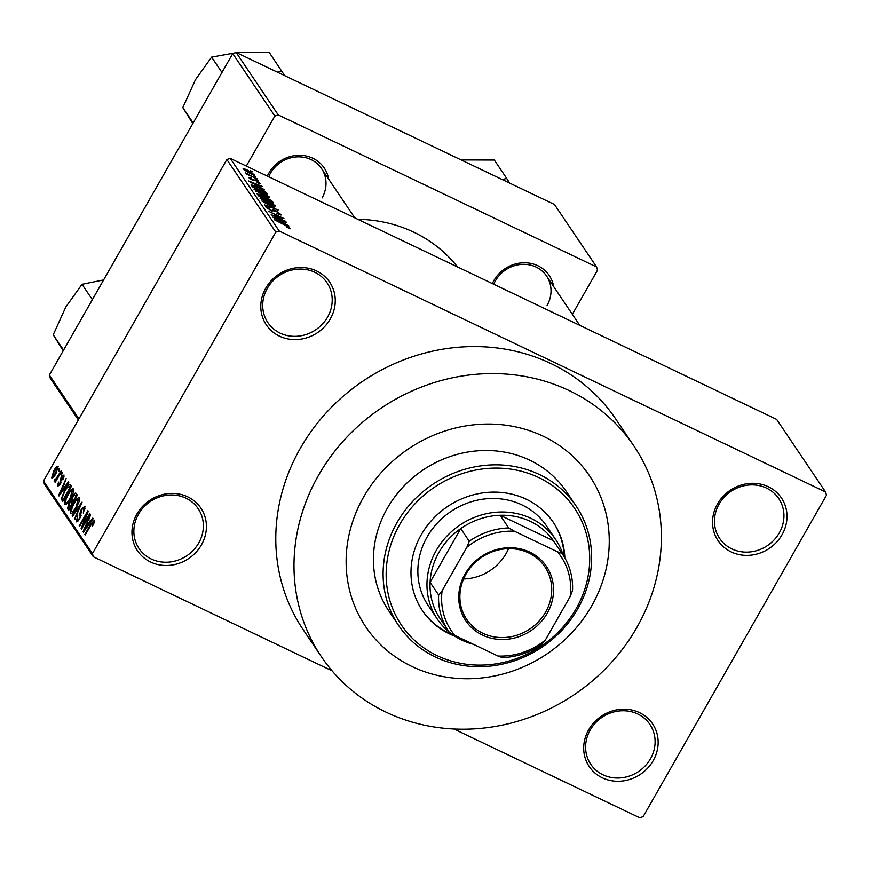 <?xml version="1.0" encoding="UTF-8"?>
<svg xmlns="http://www.w3.org/2000/svg" width="870" height="870" viewBox="0 0 870 870"><rect width="100%" height="100%" fill="white"/><g stroke="black" fill="none" stroke-linecap="round" stroke-linejoin="round"><path stroke-width="1.3" d="M588.653 729.821A38.204 35.017 -34 0 1 639.504 712.65A38.204 35.017 -34 0 1 653.185 760.641A38.204 35.017 -34 0 1 602.334 777.813A38.204 35.017 -34 0 1 588.653 729.821M650.466 758.77A35.659 32.679 146 0 0 649.912 724.449A35.659 32.679 146 0 0 590.241 729.995A35.659 32.679 146 0 0 590.784 764.317A35.659 32.679 146 0 0 650.466 758.77M136.916 514.029A38.204 35.017 -34 0 1 187.768 496.868A38.204 35.017 -34 0 1 201.448 544.859A38.204 35.017 -34 0 1 150.597 562.02A38.204 35.017 -34 0 1 136.916 514.029M198.73 542.989A35.659 32.679 146 0 0 198.175 508.667A35.659 32.679 146 0 0 138.493 514.213A35.659 32.679 146 0 0 139.048 548.535A35.659 32.679 146 0 0 198.73 542.989M265.763 288.144A38.204 35.017 -34 0 1 316.604 270.972A38.204 35.017 -34 0 1 330.296 318.964A38.204 35.017 -34 0 1 279.444 336.135A38.204 35.017 -34 0 1 265.763 288.144M327.577 317.093A35.659 32.679 146 0 0 327.022 282.772A35.659 32.679 146 0 0 267.34 288.318A35.659 32.679 146 0 0 267.895 322.639A35.659 32.679 146 0 0 327.577 317.093M717.5 503.926A38.204 35.017 -34 0 1 768.351 486.754A38.204 35.017 -34 0 1 782.032 534.756A38.204 35.017 -34 0 1 731.181 551.917A38.204 35.017 -34 0 1 717.5 503.926M779.313 532.875A35.659 32.679 146 0 0 778.759 498.564A35.659 32.679 146 0 0 719.088 504.111A35.659 32.679 146 0 0 719.631 538.421A35.659 32.679 146 0 0 779.313 532.875M492.344 283.587A33.103 30.352 -34 0 1 493.834 280.64A33.103 30.352 -34 0 1 527.644 262.925A33.103 30.352 -34 0 1 553.668 286.6M547.045 305.49A30.559 28.014 146 0 0 546.577 276.073A30.559 28.014 146 0 0 495.421 280.825A30.559 28.014 146 0 0 493.736 284.251M267.34 176.099A33.103 30.352 -34 0 1 268.83 173.163A33.103 30.352 -34 0 1 302.629 155.447A33.103 30.352 -34 0 1 328.653 179.111M322.041 198.001A30.559 28.014 146 0 0 321.563 168.595A30.559 28.014 146 0 0 270.407 173.347A30.559 28.014 146 0 0 268.721 176.762M318.496 475.368A188.464 172.749 146 0 0 321.421 656.763A188.464 172.749 146 0 0 636.873 627.444A188.464 172.749 146 0 0 633.958 446.06A188.464 172.749 146 0 0 318.496 475.368M633.958 446.06L615.742 419.035A188.464 172.749 146 0 0 300.291 448.354A188.464 172.749 146 0 0 303.206 629.739L321.421 656.763M591.698 605.868A134.981 123.725 146 0 0 589.61 475.955A134.981 123.725 146 0 0 363.671 496.944A134.981 123.725 146 0 0 365.77 626.857A134.981 123.725 146 0 0 591.698 605.868A134.981 123.725 146 0 0 589.61 475.955A134.981 123.725 146 0 0 363.671 496.944A134.981 123.725 146 0 0 365.77 626.857A134.981 123.725 146 0 0 591.698 605.868M825.586 491.985L776.638 419.383L230.245 158.383L279.194 230.985L825.586 491.985L826.5 495.193L643.147 816.647L639.754 817.789L453.868 728.995M332.09 670.835L93.362 556.789L44.413 484.188L43.5 480.99L226.852 159.525L230.245 158.383M254.127 174.979L254.377 174.522C254.41 175.272 252.855 174.87 249.723 173.304L243.034 169.106C242.991 168.345 244.503 168.736 247.591 170.259L254.486 174.881M257.161 178.839L246.569 174.141L247.961 174.446L245.579 172.88L256.998 179.122M259.934 183.624L257.563 182.776L257.009 182.145L258.608 182.363L256.422 180.829L252.811 180.46L248.874 177.752L251.158 178.002L251.724 178.633L250.419 178.48L252.224 179.807L255.78 180.155L260.326 183.548M258.39 183.135L258.608 182.363M250.016 178.839L250.353 178.252L250.168 178.937M252.8 180.449L253.311 179.546M266.448 192.618L267.514 194.184L252.452 186.996L251.147 184.777L257.466 186.941L266.448 192.618L265.97 193.455M257.281 194.151L260.065 194.488L266.818 197.599L272.343 201.351L273.463 203.014L258.401 195.826L257.096 193.618M278.15 209.975L264.524 204.896L276.595 209.431L261.957 201.09L277.976 210.29M285.882 221.437L271.179 214.781L281.336 217.707L268.906 211.399L283.968 218.598L273.832 215.673L285.719 221.719M290.178 228.679L286.763 227.266L286.208 226.635L288.894 227.483L287.372 226.363L274.594 219.849L284.816 224.732L290.449 228.745M288.655 228.125L288.894 227.483M288.916 225.939L272.756 217.108L286.654 222.589L282.848 221.469L284.099 223.329L288.764 226.211M280.879 215.02L281.249 214.379C281.717 215.39 280.423 215.173 277.367 213.726L276.812 213.096L279.455 213.487L276.149 211.171L271.027 210.594L265.872 207.093C265.426 206.179 266.557 206.353 269.276 207.625L269.83 208.256L267.623 207.919L270.711 210.083L272.136 210.649L272.723 209.724L275.757 210.616L281.412 214.912M279.183 214.52L279.455 213.487M267.101 208.278L267.514 207.571L267.318 208.441M271.929 211.008L272.604 209.92M260.119 198.567C260.108 197.566 262.229 198.11 266.459 200.198L275.572 205.951L274.246 206.364L269.439 204.428L259.989 198.088M254.17 189.736C254.16 188.736 256.28 189.279 260.511 191.367L269.624 197.12L268.297 197.533L263.49 195.598L254.04 189.268M264.491 189.714L248.331 180.884L262.229 186.365L258.423 185.245L259.684 187.093L264.339 189.986M258.194 180.373L256.041 179.35L258.031 180.655M255.715 176.686L253.561 175.664L255.552 176.98M252.3 171.629L250.147 170.596L252.137 171.912M58.377 470.985L59.617 468.81L58.736 471.518L58.377 470.985L58.899 471.235M55.365 479.631L61.063 470.964L61.433 471.496L55.125 482.556L55.767 480.251L54.212 481.578L54.212 480.468L55.212 479.044L56.474 480.186L55.517 479.707M60.867 474.661L62.096 472.497L62.466 473.03L61.226 475.205L60.867 474.661L61.389 474.922M64.065 476.977L63.097 476.521L61.629 477.51L60.117 484.514L57.507 486.45L58.464 482.045L58.388 484.851L59.628 484.198L61.107 477.249L64.021 474.976L62.879 479.838L62.923 476.358L64.075 476.912M58.388 484.851L59.508 485.482M65.489 485.906L68.393 481.828L68.773 482.393L58.997 495.965L58.616 495.4L66.142 478.478L64.239 484.046L66.055 486.178M73.439 488.951L73.123 492.877L70.503 498.619C68.121 503.056 66.131 505.024 64.543 504.546C64.119 502.077 65.141 498.782 67.61 494.66L71.079 489.734L73.145 488.679M79.387 497.781L79.072 501.707L76.451 507.449C74.07 511.875 72.09 513.855 70.492 513.376C70.068 510.907 71.09 507.612 73.558 503.491L77.028 498.564L79.094 497.499M94.362 522.359L92.416 522.5L85.249 534.898L84.89 534.365L90.774 524.044L94.493 520.173L94.449 522.087L92.568 526.078L93.351 521.826L94.373 522.315M43.5 480.99L92.448 553.592L275.801 232.138L226.852 159.525M89.915 522.13L92.818 518.052L93.199 518.618L83.422 532.19L83.041 531.624L90.556 514.703L88.664 520.271L90.469 522.402M82.846 525.719L89.784 513.55L90.143 514.094L81.475 529.297L81.084 528.721L86.511 514.268L79.561 526.459L79.192 525.915L87.87 510.712L88.261 511.288L82.846 525.719L83.368 525.969M85.227 508.504L84.031 507.939L81.813 509.45L79.648 519.26L76.245 521.902L77.745 515.747L77.245 520.108L79.311 518.672L80.084 516.954L79.92 513.376L81.432 508.939L85.075 506.209L83.346 513.115L83.77 507.699L85.249 508.406M77.245 520.108L78.605 520.858M72.243 515.606L82.052 502.088L74.809 519.412L74.439 518.857L81.236 504.165L72.623 516.171L72.243 515.606L72.83 515.888M72.591 496.302C74.233 493.453 75.451 492.507 76.245 493.475L77.365 495.139L68.697 510.342L67.566 508.667L68.752 503.371L70.959 500.761L72.591 496.302L73.123 496.553M64.597 490.386C66.968 485.917 68.893 484.035 70.35 484.731L71.416 486.308L62.738 501.512L61.313 498.88L64.597 490.386L65.13 490.637M53.864 470.692C55.604 467.418 57.05 465.972 58.203 466.353L55.941 473.574C54.234 476.782 52.809 478.195 51.667 477.804L53.864 470.692L54.386 470.942M572.351 314.309L597.516 270.189L596.602 266.992L554.494 204.515L236.118 52.439L278.237 114.916L274.844 116.058L232.725 53.592L236.118 52.439M596.602 266.992L278.237 114.916M78.354 419.884L50.286 378.243L49.372 375.046L232.725 53.592M49.372 375.046L78.92 418.883M246.319 166.061L274.844 116.058M457.522 266.949A142.626 130.728 146 0 0 357.798 219.316M279.194 230.985L275.801 232.138M92.448 553.592L93.362 556.789M83.629 531.907L83.041 531.624M85.912 527.655L88.783 523.729L87.772 522.239L84.107 530.287L85.912 527.655L86.489 527.927M89.327 523.99L88.783 523.729M89.871 523.24L87.772 522.239M81.649 528.993L81.084 528.721M80.627 517.215L80.084 516.954M81.106 513.942L79.92 513.376M79.572 499.771L77.028 498.564M79.507 500.098L78.376 499.554C77.169 499.228 75.679 500.728 73.896 504.067L72.079 507.732L71.503 511.593L73.036 512.419M71.503 511.593C72.743 511.93 74.276 510.353 76.103 506.884L78.159 499.358L79.529 500.011M69.198 509.45L67.566 508.667M76.865 496.02L74.733 494.867L72.96 496.824L72.232 500.641L73.471 501.957L70.959 500.761M69.339 508.026L71.938 503.48L70.796 502.055L69.252 503.654L68.708 507.09L69.872 508.276M72.765 503.197L70.796 502.055M72.949 501.707L75.984 496.378L74.733 494.867M73.613 490.952L71.079 489.734M73.558 491.267L72.427 490.734C71.22 490.397 69.72 491.909 67.936 495.247L66.131 498.912L65.554 502.762L67.088 503.599M65.554 502.762C66.794 503.099 68.328 501.533 70.155 498.064L72.21 490.539L73.569 491.18M63.619 499.978L61.313 498.88M63.923 499.445L63.39 499.195L70.035 487.548L69.013 486.221L70.938 487.146M70.861 487.287L69.382 486.58L67.207 487.45L64.945 490.941L62.412 497.183L63.39 499.195M59.203 495.682L58.616 495.4M61.498 491.43L64.358 487.504L63.347 486.004L59.682 494.062L61.498 491.43L62.074 491.702M64.902 487.765L64.358 487.504M65.446 487.015L63.347 486.004M60.672 483.415L60.03 483.111M55.201 480.947L54.212 480.468M57.061 479.142L56.441 478.848M58.225 468.364L57.289 467.919L54.288 471.127L52.581 476.238L53.766 476.847M52.581 476.238L55.582 473.041L57.181 467.81L58.236 468.31M53.799 476.814L52.863 476.368M282.195 222.622L282.848 221.469M277.497 219.708L282.217 222.307L281.217 220.806L274.485 218.098L277.345 219.979M261.381 199.785L261.794 199.067L269.102 203.895C272.245 205.45 273.822 205.853 273.811 205.113L263.534 199.306L261.576 199.926M273.517 206.136L273.811 205.113M259.804 196.131L264.295 198.273L260.674 195.141L259.173 195.195L259.641 196.413M258.281 195.652L258.89 194.586L258.727 195.978M266.057 199.11L271.342 201.633L267.188 198.142L265.339 198.055L265.894 199.404M264.861 198.904L265.132 197.533L264.458 198.719M255.432 190.954L255.834 190.236L263.153 195.076C266.296 196.631 267.873 197.033 267.862 196.283L257.585 190.486L255.628 191.106M267.568 197.316L267.862 196.283M253.855 187.3L265.383 192.814L261.631 189.442L257.803 187.474L252.996 185.723L253.692 187.583M252.757 187.137L252.996 185.723M257.77 186.397L258.423 185.245M253.083 183.483L257.803 186.082L256.791 184.581L250.06 181.874L252.931 183.755M244.242 170.205L244.557 169.65L249.353 172.771L252.811 173.761L248.059 170.846L244.361 170.302M252.539 174.544L252.811 173.761M564.837 557.942A78.952 72.362 146 0 0 553.396 522.468A78.952 72.362 146 0 0 421.243 534.745A78.952 72.362 146 0 0 422.472 610.74A78.952 72.362 146 0 0 454.836 636.209M422.189 610.316A78.952 72.362 146 0 0 452.617 634.708M576.125 608.728A104.422 95.711 146 0 0 538.726 477.554A104.422 95.711 146 0 0 399.732 524.469A104.422 95.711 146 0 0 437.131 655.654A104.422 95.711 146 0 0 576.125 608.728M397.014 522.598A106.966 98.049 -34 0 1 576.06 505.959A106.966 98.049 -34 0 1 577.713 608.913A106.966 98.049 -34 0 1 398.667 625.552A106.966 98.049 -34 0 1 397.014 522.598M576.06 505.959L566.381 491.615A106.966 98.049 146 0 0 387.335 508.254A106.966 98.049 146 0 0 388.999 611.197L398.667 625.552M449.159 632.077A71.307 65.37 -34 0 1 437.338 619.125L428.236 605.618A71.307 65.37 -34 0 1 427.126 536.986A71.307 65.37 -34 0 1 546.49 525.893L555.593 539.4A71.307 65.37 -34 0 1 563.173 555.212M564.26 556.963A78.952 72.362 146 0 0 553.113 522.043M529.808 552.135A48.644 44.587 -34 0 1 547.23 613.241A48.644 44.587 -34 0 1 482.48 635.1A48.644 44.587 -34 0 1 465.058 573.993A48.644 44.587 -34 0 1 529.808 552.135M482.883 633.295A47.121 43.185 146 0 0 538.78 621.387A47.121 43.185 146 0 0 544.87 566.772A47.121 43.185 146 0 0 528.721 552.928A47.121 43.185 146 0 0 472.834 564.837A47.121 43.185 146 0 0 466.733 619.451A47.121 43.185 146 0 0 482.883 633.295M463.59 578.963A47.121 43.185 146 0 0 508.526 548.665M557.387 551.765L561.922 553.353A68.763 63.031 -34 0 1 562.596 554.331L554.059 541.673A68.763 63.031 146 0 0 553.385 540.694A68.763 63.031 146 0 0 530.493 521.467A68.763 63.031 146 0 0 500.163 515.268A68.763 63.031 146 0 0 460.73 528.579A68.763 63.031 146 0 0 430.084 582.313A68.763 63.031 146 0 0 440.024 618.548L448.561 631.218A68.763 63.031 -34 0 1 438.621 594.982L442.123 590.676A66.218 60.693 146 0 0 454.901 635.47L497.923 656.024A66.218 60.693 146 0 0 545.381 640.005L570.165 596.559A66.218 60.693 146 0 0 557.387 551.765L514.366 531.211A66.218 60.693 146 0 0 466.907 547.241L442.123 590.676M473.476 644.344A71.307 65.37 -34 0 1 461.785 640.081A71.307 65.37 -34 0 1 449.442 632.316M437.338 619.125A71.307 65.37 -34 0 1 446.56 536.475A71.307 65.37 -34 0 1 531.157 518.455A71.307 65.37 -34 0 1 555.593 539.4M561.922 553.353L553.385 540.694L500.163 515.268L508.7 527.938L514.366 531.211M466.907 547.241L469.267 541.249L460.73 528.579L430.084 582.313L438.621 594.982M545.381 640.005L541.879 644.3A68.763 63.031 -34 0 1 502.447 657.611L497.923 656.024M454.901 635.47L449.235 632.196A68.763 63.031 -34 0 1 448.561 631.218M562.596 554.331A68.763 63.031 -34 0 1 572.525 590.567L570.165 596.559M469.267 541.249A68.763 63.031 -34 0 1 508.7 527.938M92.372 299.661L82.019 284.305L103.617 279.944M63.575 350.131L53.233 334.787L65.859 306.925L82.019 284.305M63.195 350.806L53.233 334.787M509.7 183.124L506.71 178.426L502.305 179.59M506.71 178.426L494.312 160.036L461.111 159.917M284.697 75.647L269.308 52.559L238.684 52.211L211.617 57.115L221.959 72.46M281.695 70.938L277.291 72.112M193.173 122.942L182.82 107.597L195.445 79.725L211.617 57.115M192.792 123.616L182.82 107.597M81.084 515.573L80.094 515.094M63.195 500.707L61.726 500.011M61.041 482.371L59.976 481.86M271.832 202.242L272.343 201.351M272.517 210.529L272.179 211.105M546.577 276.073L579.801 325.358M354.797 217.881L321.563 168.595"/></g></svg>
